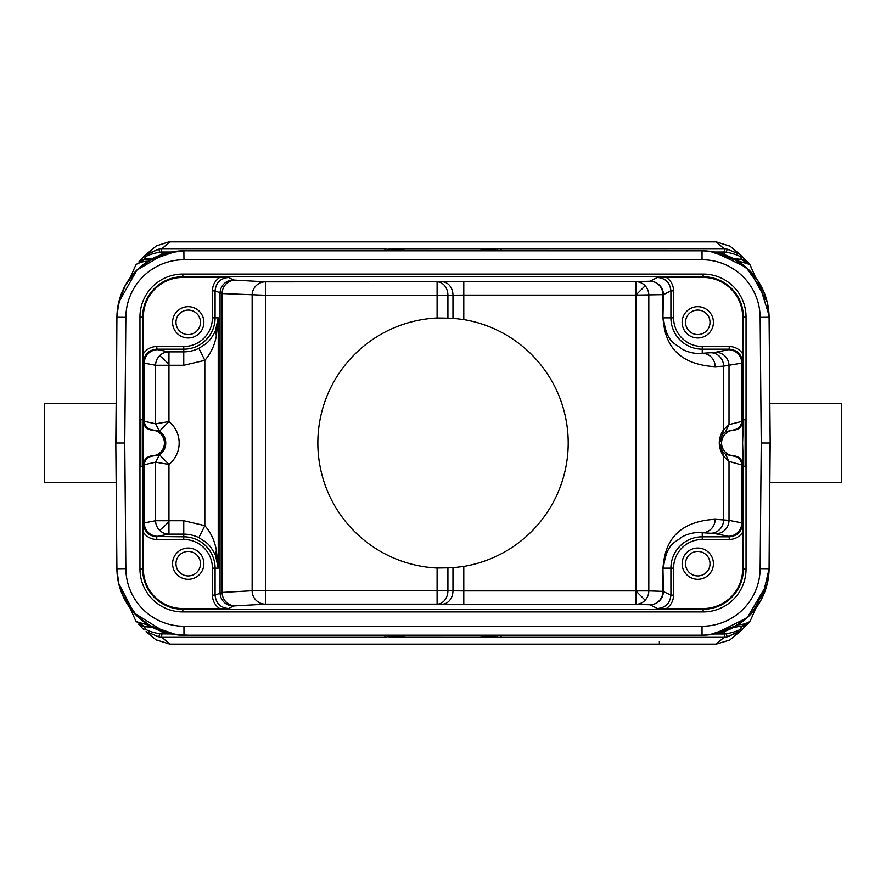 <?xml version="1.0" encoding="UTF-8"?>
<svg xmlns="http://www.w3.org/2000/svg" width="886" height="886" viewBox="0 0 886 886"><rect width="100%" height="100%" fill="white"/><g stroke="black" fill="none" stroke-linecap="round" stroke-linejoin="round"><path stroke-width="1.33" d="M396.452 626.258A4.474 4.474 0 0 1 396.463 626.258A4.474 4.474 0 0 0 396.452 626.258L395.643 626.258M171.231 633.988L159.558 633.855L158.904 636.879L146.09 631.618L158.904 636.879L161.573 637.001L162.171 631.585M186.204 626.258L384.889 626.258M136.134 621.485L134.561 618.273L136.145 621.518L144.307 626.258L150.399 626.258L145.271 626.679L152.514 627.432M159.558 633.855C148.582 631.541 143.754 629.282 145.082 627.055L139.412 624.885M138.703 624.265L144.03 629.924M139.102 624.685L145.082 627.055M136.222 621.607L148.571 625.25M150.565 626.258L150.277 626.192C158.406 630.832 167.089 633.7 176.336 634.775L155.205 628.772L147.674 624.741M149.158 625.56L147.851 624.829M188.541 635.196L176.336 634.775L148.881 625.283M497.821 635.196L497.146 636.934L475.981 635.196L410.019 635.196L384.889 637.001L161.573 637.001L169.758 644.133L155.925 639.792M169.758 644.133L716.242 644.133L724.427 637.001L727.096 636.879L739.965 631.596M741.66 626.258L735.601 626.258L741.549 626.258L740.929 627.067C742.313 629.237 737.484 631.496 726.442 633.855L727.096 636.879L740.984 630.71L729.687 640.08L716.242 644.133M746.245 625.328L733.486 627.432M746.898 624.685L740.929 627.067M726.442 633.855L724.449 633.988L724.427 637.001L501.111 637.001L501.111 635.196M474.874 635.196L475.981 635.196L474.874 635.196M702.089 635.196L632.194 635.196M736.576 625.616L709.664 634.775L703.44 635.184M707.582 634.974L709.664 634.775C720.041 633.313 728.724 630.455 735.723 626.192L735.435 626.258M735.601 626.258L741.693 626.258A9.392 9.381 -90 0 0 749.844 621.518L751.439 618.273L749.777 621.607C745.757 623.733 741.936 624.785 738.326 624.741L735.679 626.214M738.149 624.829L736.842 625.56M769.845 443L769.081 569.355L769.092 568.723L760.144 568.657L761.24 443L760.144 317.354A58.111 58.111 -154.7 0 0 702.044 259.742L183.967 259.742A58.111 58.111 154.5 0 0 125.856 317.343L124.76 443L125.856 568.646A58.111 58.111 25.3 0 0 183.956 626.258L702.033 626.258A58.111 58.111 -25.5 0 0 760.144 568.657A58.111 58.111 0 0 1 702.033 626.258L183.956 626.258A58.111 58.111 0 0 1 125.856 568.646L124.76 443L125.856 317.343A58.111 58.111 0 0 1 183.967 259.742L702.044 259.742A58.111 58.111 0 0 1 760.144 317.354L761.24 443L760.144 568.657M721.569 632.294L718.734 633.091M702.72 635.196L183.978 635.196L183.956 626.258M410.019 635.196L475.815 635.196L410.019 635.196M164.862 632.427L159.491 630.577M121.526 592.59L119.621 587.008M116.93 569.598L116.919 568.856M116.155 443L116.919 316.568M146.079 254.371L158.904 249.121L159.558 252.145L161.551 252.012L161.573 248.999L158.904 249.121L145.016 255.29L156.346 245.898L168.805 241.867M760.144 317.354L769.092 317.266L770.189 443L769.092 568.746L762.436 597.275M770.155 440.276L769.845 403.662L841.7 403.662L841.7 482.338L769.845 482.338L770.155 446.289M769.081 317.099L770.189 443L761.24 443M769.845 403.662L770.155 439.589M769.081 316.679L769.092 317.266A67.048 67.048 -154.7 0 0 702.044 250.804L702.044 259.742M148.926 260.683L176.336 251.225L183.612 250.804L702.831 250.804M183.989 250.804L183.945 250.804A67.048 67.048 154.5 0 0 116.908 317.266L125.856 317.343M116.919 569.31L115.811 443L124.76 443M182.959 635.196L183.136 635.196C180.057 635.395 174.852 634.708 167.509 633.147C155.958 630.167 145.88 624.552 137.275 616.279C127.894 607.076 121.681 596.068 118.635 583.287L116.908 568.734A67.048 67.048 25.3 0 0 183.978 635.196L182.616 635.184M702.033 626.258L702.044 635.196A67.048 67.048 -25.5 0 0 769.092 568.734L769.07 569.709M142.646 466.246L140.863 466.246L140.863 419.754L143.189 419.754L142.646 569.045A40.213 40.213 0 0 0 182.859 609.258L703.141 609.258A40.213 40.213 0 0 0 743.354 569.045L746.034 569.045M143.388 464.785L143.388 421.215C143.875 426.498 146.755 429.477 152.015 430.142A12.858 12.858 0 0 1 164.431 443A12.858 12.858 0 0 1 152.015 455.858C146.755 456.523 143.875 459.502 143.388 464.785L143.521 464.906A8.938 8.938 133.9 0 1 152.093 455.98L152.015 455.858M143.355 532.264L143.377 523.404C144.174 531.545 148.649 536.019 156.778 536.816L156.778 539.496L183.756 539.496A28.651 28.651 -110.5 0 1 212.407 568.159L215.088 568.147L215.088 595.126C215.896 603.266 220.359 607.73 228.499 608.538L182.859 608.56A39.505 39.505 0 0 1 143.355 569.045L143.355 532.264C146.589 536.916 151.063 539.33 156.778 539.496M212.407 568.159L212.407 595.126C212.574 600.83 214.988 605.304 219.639 608.56M172.582 563.684A15.649 15.649 0 0 0 188.231 579.322A15.649 15.649 0 0 0 203.869 563.684A15.649 15.649 0 0 0 188.231 548.035A15.649 15.649 0 0 0 172.582 563.684M159.535 454.817L152.514 456.08C147.497 456.932 144.739 459.9 144.263 464.995L144.263 522.884L143.521 523.128L143.521 464.906L155.604 462.193L159.535 454.817L168.96 464.43L155.604 462.193L155.604 520.724L168.96 520.724L168.96 534.136A13.412 13.356 79.2 0 1 155.604 520.724L144.263 522.884A13.412 13.356 -100.8 0 0 157.608 536.296L168.96 534.136L183.756 534.136L183.756 520.724L204.832 525.653L198.863 537.669A34 34 -136.3 0 0 183.756 534.147L183.756 536.816A31.331 31.331 -110.5 0 1 215.088 568.147L218.233 568.147L216.372 550.184C214.578 540.526 210.735 532.342 204.832 525.653L204.832 360.347L198.863 348.331C207.446 342.804 209.196 342.616 215.486 330.755L218.233 317.852L218.233 568.147L215.486 555.245C209.162 543.351 207.457 543.218 198.863 537.669M159.535 431.183L155.604 423.807L168.96 421.57L159.48 431.227A14.187 14.187 0 0 1 159.48 454.773L155.571 462.193M159.48 431.227L155.571 423.807L143.521 421.094L143.521 362.872L144.263 363.116L144.263 421.005C144.739 426.1 147.497 429.068 152.514 429.92L159.48 431.227M215.486 330.755L216.372 335.816C214.578 345.474 210.735 353.658 204.832 360.347L183.756 365.276L155.604 365.276A13.412 13.356 100.8 0 1 168.96 351.864L168.96 421.57A27.599 27.599 0 0 1 168.96 464.43L168.96 520.724L183.756 520.724M216.372 335.816L218.233 317.852L215.088 317.852A31.331 31.331 -20.5 0 1 183.756 349.184L156.778 349.184C148.649 349.981 144.174 354.455 143.377 362.595L143.355 316.955A39.505 39.505 0 0 1 182.859 277.44L228.499 277.462C220.359 278.27 215.896 282.734 215.088 290.874L222.12 293.554L222.12 592.446L215.088 595.126L212.407 595.126M216.372 550.184L215.486 555.245M219.639 277.44C214.988 280.696 212.574 285.17 212.407 290.874L215.088 290.874L215.088 317.852L212.407 317.852A28.651 28.651 -20.5 0 1 183.756 346.504L156.778 346.504C151.074 346.67 146.589 349.084 143.355 353.724M172.582 322.316A15.649 15.649 0 0 0 188.231 337.965A15.649 15.649 0 0 0 203.869 322.316A15.649 15.649 0 0 0 188.231 306.678A15.649 15.649 0 0 0 172.582 322.316M742.645 569.045A39.505 39.505 0 0 1 703.141 608.56L657.501 608.538C665.641 607.73 670.104 603.266 670.912 595.126L670.912 568.147L673.593 568.147A28.651 28.651 -45.2 0 1 702.244 539.496L729.222 539.496C734.926 539.33 739.4 536.927 742.645 532.276L742.645 569.045L743.354 569.045L743.354 466.246L745.137 466.246L745.137 419.754L743.354 419.754L743.354 316.955A40.213 40.213 0 0 0 703.141 276.742L182.859 276.742A40.213 40.213 0 0 0 142.646 316.955L142.646 419.754M743.354 466.246L742.612 443L743.354 419.754M742.612 443L742.612 464.785C742.125 459.502 739.245 456.523 733.985 455.858A12.858 12.858 0 0 1 721.569 443A12.858 12.858 0 0 1 733.985 430.142C739.245 429.477 742.125 426.498 742.612 421.215L742.612 443M742.645 532.276L742.623 523.404C741.826 531.545 737.351 536.019 729.222 536.816L729.067 536.517A13.412 13.412 -26.6 0 0 742.479 523.105L741.792 522.884L741.792 464.995L729.012 461.407L723.607 456.312C717.848 447.297 717.848 438.415 723.607 429.688L729.012 424.593L742.612 421.215M702.244 539.496L702.244 536.816A31.331 31.331 -45.2 0 0 670.912 568.147L663.404 568.147C666.649 542.099 675.708 542.819 681.877 536.949C688.699 533.405 695.488 531.999 702.244 532.719L702.244 536.827L729.222 536.816L729.222 539.496M715.19 519.307A13.412 12.947 -86.3 0 1 702.244 532.707L710.65 533.261A165.427 2.891 180 0 1 715.655 533.749L728.436 536.285A13.412 13.356 101.2 0 0 741.792 522.884L729.012 520.348L715.19 519.307C667.546 522.053 664.411 553.883 662.949 568.147L663.404 591.372A13.412 13.412 -63.4 0 1 649.992 604.784A13.412 12.947 91.9 0 0 662.949 591.372L670.912 595.126L673.593 595.126C673.426 600.841 671.012 605.315 666.361 608.56M645.163 600.221A13.412 12.947 -88.1 0 1 635.849 604.318L635.849 590.907L648.807 590.907A13.412 12.947 -88.1 0 1 645.163 600.221L635.849 590.907L635.849 295.093L463.788 295.093L463.788 319.58A125.147 125.147 0 0 1 463.788 566.42L452.967 567.76L437.097 568.015A125.147 125.147 0 0 1 317.852 443A125.147 125.147 0 0 1 437.097 317.985L452.967 318.24L463.788 319.58M715.19 366.693L723.607 366.151A13.412 12.947 86.3 0 0 710.65 352.739L702.244 353.281A13.412 12.947 -93.7 0 1 715.19 366.693C667.501 363.869 664.467 332.25 662.949 317.852L662.949 294.628A13.412 12.947 88.1 0 0 649.992 281.216A13.412 13.412 -116.6 0 1 663.404 294.628L635.849 295.093L635.849 281.682A13.412 12.947 -91.9 0 1 648.807 295.093L648.807 590.907L662.949 591.372L662.949 568.147M463.788 566.42L463.788 590.907L452.967 590.818L452.967 567.76M228.499 608.538L233.45 606.057A165.394 1.44 180 0 1 235.366 605.858L265.401 604.163A13.412 13.257 86.8 0 1 252.145 590.752L265.401 590.752L265.401 604.163L437.097 604.163L437.097 568.015M235.366 605.858A13.412 13.257 -93.2 0 1 222.12 592.446L252.145 590.752L252.145 295.248A13.412 13.257 93.2 0 1 265.401 281.837L265.401 295.248L222.12 293.554A13.412 13.257 -86.8 0 1 235.366 280.142A165.394 1.44 0 0 1 233.45 279.943L228.499 277.462M702.244 346.504L729.222 346.504L729.222 349.184L702.244 349.173L702.244 346.504A28.651 28.651 -134.8 0 1 673.593 317.841L673.593 290.874C673.438 285.181 671.023 280.707 666.361 277.44L703.141 277.44A39.505 39.505 0 0 1 742.645 316.955L742.623 362.595C741.826 354.455 737.351 349.981 729.222 349.184L729.067 349.483A165.427 2.891 -0 0 1 728.436 349.715L715.655 352.251A165.427 2.891 -0 0 1 710.65 352.739M666.361 277.44L657.501 277.462C665.641 278.27 670.104 282.734 670.912 290.874L670.912 317.852A31.331 31.331 -134.8 0 0 702.244 349.184L702.244 353.281C695.488 354.001 688.699 352.595 681.877 349.051C675.708 343.181 666.649 343.901 663.404 317.852L673.593 317.852M682.131 322.316A15.649 15.649 0 0 0 697.769 337.965A15.649 15.649 0 0 0 713.418 322.316A15.649 15.649 0 0 0 697.769 306.678A15.649 15.649 0 0 0 682.131 322.316M733.519 429.92C738.525 429.09 741.283 426.122 741.792 421.005L741.792 363.116L742.479 362.895L742.479 421.083A8.938 8.938 -46.1 0 1 733.896 430.009L725.601 431.648L722.345 434.738L719.653 443L722.345 451.262L725.601 454.352L733.519 456.08C738.547 456.932 741.305 459.9 741.792 464.995L742.479 464.917L742.623 523.404M722.345 434.738L723.607 429.688L723.607 366.151L741.792 363.116A13.412 13.356 78.8 0 0 728.436 349.715M645.163 285.779L635.849 295.093M452.967 318.24L452.967 295.182L463.788 295.093L463.788 281.682L635.849 281.682L649.992 281.216L657.501 277.462M463.788 281.682L442.147 281.781A13.412 10.82 89.3 0 1 452.967 295.182L437.097 295.248L437.097 281.837A13.412 10.82 -90.7 0 1 444.728 285.79A13.412 10.82 -90.7 0 1 447.917 295.248L447.917 317.941M447.917 568.059L447.917 590.752A13.412 10.82 -89.3 0 1 437.097 604.163L463.788 604.318L463.788 590.907L635.849 590.907M685.531 322.316A12.249 12.249 0 0 0 697.769 334.565A12.249 12.249 0 0 0 710.018 322.316A12.249 12.249 0 0 0 697.769 310.067A12.249 12.249 0 0 0 685.531 322.316M682.131 563.684A15.649 15.649 0 0 0 697.769 579.322A15.649 15.649 0 0 0 713.418 563.684A15.649 15.649 0 0 0 697.769 548.035A15.649 15.649 0 0 0 682.131 563.684M685.531 563.684A12.249 12.249 0 0 0 697.769 575.933A12.249 12.249 0 0 0 710.018 563.684A12.249 12.249 0 0 0 697.769 551.435A12.249 12.249 0 0 0 685.531 563.684M175.982 322.316A12.249 12.249 0 0 0 188.231 334.565A12.249 12.249 0 0 0 200.469 322.316A12.249 12.249 0 0 0 188.231 310.067A12.249 12.249 0 0 0 175.982 322.316M175.982 563.684A12.249 12.249 0 0 0 188.231 575.933A12.249 12.249 0 0 0 200.469 563.684A12.249 12.249 0 0 0 188.231 551.435A12.249 12.249 0 0 0 175.982 563.684M115.844 445.724L115.844 446.411M115.811 443L116.919 316.966M150.41 259.742L144.329 259.742L136.145 264.482L134.561 267.727L136.222 264.393C140.243 262.267 144.064 261.215 147.674 261.259L150.277 259.808C157.918 255.323 166.601 252.466 176.336 251.225L155.803 256.951L150.31 259.786M150.565 259.742L149.158 260.44M147.851 261.171L150.321 259.786M148.571 260.75L147.674 261.259M144.329 259.742L139.412 261.115M152.514 258.568L145.082 258.945L139.102 261.315M146.124 254.337L139.146 261.215M159.558 252.145C148.483 254.504 143.654 256.774 145.082 258.945M409.188 250.804L384.889 248.999L384.889 250.804M409.52 250.793L411.126 250.804A9.392 9.392 0 0 0 411.115 250.804M398.124 250.804L410.362 250.804M701.424 250.804L702.432 250.804M475.638 250.804L489.415 250.804M475.649 250.804L410.329 250.804M183.967 259.742L183.878 250.804L184.576 250.804M119.422 299.645L121.028 294.717M165.472 253.396L169.802 252.311M396.463 259.742A4.474 4.474 0 0 1 396.452 259.742L395.61 259.742M384.889 259.742L183.834 259.742M396.086 259.742L395.2 259.742M162.171 254.415L161.551 252.012L171.231 252.012M475.981 250.804L497.146 249.066L497.821 250.804M747.297 261.724L739.91 254.36L727.096 249.121L724.427 248.999L724.449 252.012L726.442 252.145C737.617 254.559 742.457 256.829 740.929 258.933L746.898 261.315M740.929 258.933L746.267 260.694M741.693 259.742A9.392 9.381 -90 0 1 749.844 264.482L741.693 259.742L735.601 259.742L740.729 259.321L733.486 258.568M737.429 260.75L749.866 264.515M735.646 259.764L738.326 261.259M735.435 259.742L738.149 261.171M735.59 259.742L736.842 260.44M735.723 259.808C727.616 255.168 718.923 252.311 709.664 251.225L737.119 260.705M749.777 264.393L755.703 277.65M739.954 254.393L727.096 249.121L726.442 252.145M388.179 250.804L388.854 249.066L724.427 248.999L716.242 241.867L730.086 246.219M384.889 248.999L161.573 248.999L169.758 241.867L168.617 241.867M716.242 241.867L169.758 241.867M703.196 250.816L709.664 251.225L730.551 257.117L735.69 259.786M719.487 253.108L726.52 255.434M764.164 292.624L766.423 299.114M762.436 288.725L767.298 302.436L769.081 317.122M714.769 252.012L724.449 252.012L723.829 254.415M699.796 259.742L501.111 259.742M490.357 259.742L489.548 259.742M116.155 403.662L44.3 403.662L44.3 482.338L116.155 482.338M501.111 626.258L699.796 626.258M490.357 626.258L489.548 626.258M489.781 626.258L490.722 626.258L489.781 626.258M737.429 625.25L738.326 624.741M723.829 631.585L724.449 633.988L714.769 633.988M394.724 626.258L396.363 626.258M501.111 637.001L388.854 636.934L388.179 635.196M117.052 572.5L116.908 568.734L125.856 568.646M703.152 611.938A42.893 42.893 0 0 0 746.034 569.078L746.034 316.955A42.893 42.893 0 0 0 703.163 274.062L182.859 274.062A42.893 42.893 0 0 0 139.966 316.922L139.966 569.045A42.893 42.893 0 0 0 182.837 611.938L703.152 611.938L703.141 608.56M182.859 608.56L182.859 611.938M139.966 569.045L143.355 569.045M143.355 316.955L139.966 316.955M183.756 539.496L183.756 536.816L156.922 536.528A13.412 13.412 26.6 0 1 143.521 523.128L143.377 523.404M156.922 536.528A165.427 2.891 180 0 1 157.608 536.296M168.96 521.721A13.412 0.698 -44.9 0 1 159.524 530.205M183.756 365.276L183.756 351.864L168.96 351.864L157.608 349.704A13.412 13.356 -79.2 0 0 144.263 363.116L155.604 365.276L155.571 423.807M157.608 349.704A165.427 2.891 0 0 1 156.922 349.472L156.778 346.504M198.852 348.32A34 34 -46.3 0 1 183.756 351.853L183.756 346.504M233.45 606.057A13.412 13.412 63.4 0 1 220.049 592.645L220.049 293.355A13.412 13.412 116.6 0 1 233.45 279.943M212.407 317.852L212.407 290.874M143.377 362.595L143.521 362.872A13.412 13.412 153.4 0 1 156.922 349.472M143.388 421.215L143.521 421.094A8.938 8.938 46.1 0 0 152.093 430.02M168.96 364.279A13.412 0.698 44.9 0 0 159.524 355.795M182.859 274.062L182.859 277.44M703.141 277.44L703.141 274.062M746.034 316.955L742.645 316.955M742.612 464.785L742.479 464.917A8.938 8.938 -133.9 0 0 733.896 455.991M728.436 536.285A165.427 2.891 180 0 1 729.067 536.517M463.788 604.318L635.849 604.318L649.992 604.784L657.501 608.538M442.147 604.219A13.412 10.82 90.7 0 0 452.967 590.818L265.401 590.752L265.401 295.248L437.097 295.248L437.097 317.985M442.147 281.781L265.401 281.837L235.366 280.142M742.645 353.735C739.4 349.073 734.926 346.67 729.222 346.504M729.067 349.483A13.412 13.412 -153.4 0 1 742.479 362.895L742.623 362.595M725.601 454.352L729.012 461.407L729.012 520.348A13.412 13.356 -78.8 0 1 715.655 533.749M710.65 533.261A13.412 12.947 93.7 0 0 723.607 519.849L723.607 456.312L722.345 451.262M715.655 352.251A13.412 13.356 -101.2 0 1 729.012 365.652L729.012 424.593L725.601 431.648M673.593 290.874L670.912 290.874L663.404 294.628L662.949 317.852M673.593 568.147L673.593 595.126M501.111 248.999L501.111 250.804M384.889 635.196L384.889 637.001M659.361 641.453L659.361 644.133M130.275 608.328L134.561 618.273M146.124 631.674L156.313 640.08M747.297 624.276L739.932 631.629M709.786 634.753L730.795 628.772L735.69 626.214M751.439 618.273L755.714 608.339M769.037 570.794L766.866 585.281L752.679 612.104L747.064 617.841M752.458 612.359L750.841 614.131M750.608 614.386L749.999 615.006M746.865 618.007L742.867 621.341M739.367 623.844L738.182 624.619M736.399 625.726L732.678 627.786M727.373 630.223L724.781 631.231M724.682 631.264L727.771 630.068M721.902 632.194L718.435 633.169M718.347 633.191L721.913 632.183M710.749 634.631L726.653 630.522L733.929 627.133L749.611 615.405L761.008 600.055L767.342 583.376L769.092 568.746L767.21 583.94L747.219 617.697L714.493 634.033M711.768 634.487L713.341 634.243M711.979 634.454L711.392 634.542M710.362 634.686L708.711 634.863M766.069 588.049L767.043 584.594M769.081 569.111L768.882 573.486M117.317 575.479L118.159 581.006M135.846 614.851L136.488 615.504M709.298 634.808L725.302 631.042L732.977 627.642M708.601 634.874L709.93 634.73M708.324 634.908L707.449 634.985M710.195 634.697L710.805 634.62M711.934 634.465L713.418 634.221M717.616 633.368L710.672 634.642M709.165 634.819L702.543 635.196M709.099 634.83L709.708 634.764M741.372 622.448L752.513 612.281M757.153 606.345L762.104 597.95L766.036 588.138L767.907 580.695L769.092 568.734M733.818 627.188L732.046 628.108M711.236 634.564L710.362 634.675M706.341 635.063L704.724 635.14M703.672 635.173L702.598 635.196M702.033 635.196L707.947 634.941M116.919 569.366L118.846 584.162L122.124 594.063L136.621 615.637L152.436 627.321L162.703 631.74L179.515 635.052M180.057 635.085L181.065 635.14M181.851 635.162L183.69 635.196M180.833 635.129L183.845 635.196M181.929 635.162L180.921 635.129M180.301 635.096L169.846 633.7M125.081 600.221L118.79 583.929L116.93 569.753M117.306 575.435L116.908 568.734L118.658 583.342L134.085 612.968L165.693 632.659L179.038 635.018M179.459 635.052L183.059 635.196M183.136 635.196L183.767 635.196M134.561 267.727L130.275 277.672M183.723 250.804L165.992 253.252C135.813 263.076 119.455 284.406 116.908 317.254L117.284 310.798M180.877 250.871L182.106 250.827M180.766 250.882L173.922 251.558L162.005 254.504L152.248 258.778L136.854 270.13L125.303 285.381L118.802 302.037L116.908 317.266L118.724 302.359L136.898 270.086L165.04 253.529L182.35 250.816M116.93 316.391L118.89 301.672L124.682 286.521M169.425 252.399L180.135 250.915M180.644 250.882L181.442 250.849M182.848 250.816L183.535 250.804M183.978 250.804L183.347 250.804M181.874 250.838L180.921 250.871M136.488 270.496L135.857 271.138M133.022 274.25L133.697 273.464M134.262 272.844L134.761 272.29M135.27 271.758L132.169 275.258M136.067 270.928L142.325 265.291M143.798 264.161L146.489 262.245M167.986 252.731L170.145 252.244M117.129 312.37L117.085 313.079M117.018 314.131L116.963 315.161M178.418 251.026L176.336 251.225M749.855 264.482L751.439 267.738M739.91 254.36L729.687 245.92M768.838 312.027L769.081 317.232L767.331 302.602L764.385 293.188L745.99 267.207L714.016 251.879M769.059 315.881L768.727 310.853M768.982 313.965L768.705 310.665M766.501 299.39L765.925 297.486M760.266 284.605L758.903 282.324M703.772 250.827L705.223 250.882M706.308 250.937L707.061 250.993M702.111 250.804L708.435 251.103M709.564 251.225L711.281 251.436M712.289 251.591L713.883 251.857M714.703 252.012L716.641 252.41M718.07 252.743L720.772 253.474M722.145 253.883L725.346 254.98M728.347 256.176L731.315 257.527M735.402 259.687L737.75 261.104M746.931 268.037L758.571 281.803L769.048 315.416M707.515 251.026L711.059 251.414M769.081 316.845L767.221 302.137L749.622 270.607L732.135 257.937L713.285 251.746M714.592 251.989L715.722 252.211M716.453 252.366L717.084 252.51M720.429 253.374L712.599 251.635M711.679 251.502L710.273 251.314M708.202 251.081L702.321 250.804M710.096 251.292L706.12 250.926M705.743 250.904L702.354 250.804M702.133 250.804L706.95 250.982M713.762 251.834L708.069 251.07M707.77 251.048L708.722 251.137M709.409 251.203L710.007 251.281M707.582 251.026L709.664 251.225M749.855 621.518L741.693 626.258M178.418 634.974L176.336 634.775M184.576 635.196L253.396 635.196"/></g></svg>
